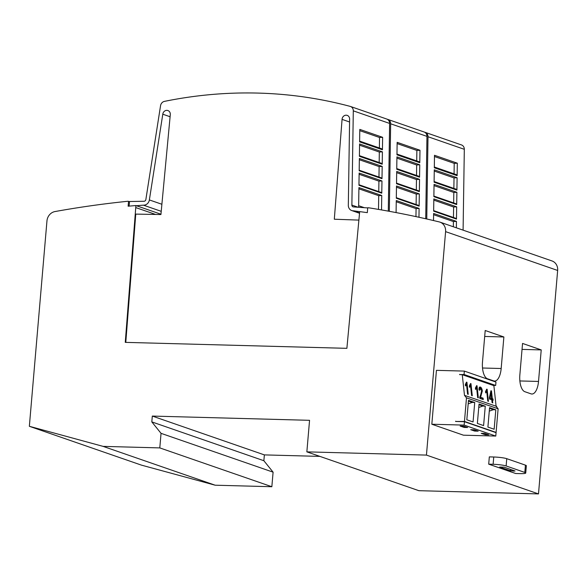<?xml version="1.0" encoding="UTF-8"?>
<svg xmlns="http://www.w3.org/2000/svg" width="587" height="587" viewBox="0 0 587 587"><rect width="100%" height="100%" fill="white"/><g stroke="black" fill="none" stroke-linecap="round" stroke-linejoin="round"><path stroke-width="0.88" d="M359.567 212.949L353.389 210.806A5.892 5.268 109.1 0 1 353.154 210.806A5.892 5.268 109.1 0 1 351.73 210.55A5.892 5.268 109.1 0 1 348.318 205.289L349.617 119.242A4.168 3.727 109.1 0 0 347.211 115.375A4.168 3.727 109.1 0 0 346.198 115.191A4.168 3.727 109.1 0 0 342.067 119.388L349.581 121.993M170.098 116.74L162.79 114.208A4.168 3.727 109.1 0 1 166.891 110.363A4.168 3.727 109.1 0 1 167.904 110.547A4.168 3.727 109.1 0 1 170.281 114.766L160.926 214.541L135.766 214.108L125.787 342.375M162.79 114.208L149.369 199.932A5.892 5.268 109.1 0 1 143.602 205.164A5.892 5.268 109.1 0 1 143.375 205.149L161.227 211.335M367.719 207.93L353.565 206.925A1.966 1.754 109.1 0 1 351.877 205.083L353.301 110.848A4.909 4.388 109.1 0 0 350.461 106.467A4.909 4.388 109.1 0 0 350.19 106.386A490.893 439.039 109.1 0 0 258.229 93.091A490.893 439.039 109.1 0 0 164.426 101.382A4.909 4.388 109.1 0 0 160.559 105.66L145.862 199.536A1.966 1.754 109.1 0 1 143.859 201.275L129.514 201.51L129.118 206.11M515.672 473.511L488.7 464.163L489.323 456.877L493.748 457.002A9.818 1.196 -175.1 0 1 506.757 458.674L525.431 465.146A9.818 1.196 -175.1 0 1 526.356 465.748L525.732 473.027A9.818 1.196 4.9 0 1 520.104 473.628L515.672 473.511M488.7 464.163L493.124 464.28A9.818 1.196 4.9 0 1 506.133 465.961L524.807 472.425A9.818 1.196 4.9 0 1 525.732 473.027M504.101 467.164L515.07 471.023L510.455 470.781L499.669 467.047L504.101 467.164M426.441 455.086L306.854 451.865L418.898 490.688L538.492 493.909L557.65 270.46A9.818 8.783 -70.9 0 0 552.007 260.951L439.957 222.128A9.818 8.783 109.1 0 1 445.599 231.638L426.441 455.086L538.492 493.909M306.854 451.865L309.554 420.314L152.312 416.073L264.363 454.896L319.922 456.392M464.486 395.352L466.489 397.839L464.464 421.459L455.585 421.466L464.442 421.701L464.156 425.105L431.827 424.232L436.442 370.346L464.346 371.094L464.053 374.499L459.599 374.616L462.262 374.689L464.486 395.352L496.705 406.417M431.827 424.232L463.444 435.187L495.78 436.06L496.066 432.663L464.442 421.701M470.686 429.699L474.23 429.794L478.17 431.159L474.626 431.063L470.686 429.699M488.714 434.813L485.17 434.718L481.23 433.353L484.767 433.448L488.714 434.813M460.142 426.052L463.686 426.147L467.634 427.512L464.09 427.417L460.142 426.052M495.78 436.06L464.156 425.105M493.124 385.38L495.677 385.454L495.964 382.056L464.346 371.094M462.262 374.689L493.88 385.644L496.096 406.204M495.303 432.399L496.088 432.421L498.114 408.794L496.11 406.307M466.526 382.13L466.936 382.269L468.235 394.354L467.56 394.119L466.54 384.668L465.447 385.93L465.3 384.536L466.526 382.13M492.31 398.668L492.977 398.903L493.131 400.297L492.456 400.063L492.757 402.851L492.082 402.616L491.781 399.828L489.558 399.057L489.411 397.663L490.915 390.729L491.473 390.92L492.31 398.668L491.422 398.844L492.977 398.903M486.74 389.13L487.144 389.269L488.443 401.354L487.775 401.126L486.755 391.668L485.654 392.93L485.508 391.536L486.74 389.13M480.474 388.301L479.733 390.282L479.036 389.878C478.941 387.721 479.381 386.782 480.357 387.068C481.325 387.442 481.986 388.733 482.331 390.935L480.548 397.282L483.108 398.162L483.255 399.556L479.821 398.368L481.656 390.693L480.474 388.301L479.021 388.675M479.865 387.016L479.491 387.244M476.637 385.63L477.04 385.769L478.339 397.854L477.664 397.619L476.651 388.168L475.551 389.43L475.404 388.036L476.637 385.63M470.569 383.524L470.972 383.663L472.278 395.755L471.603 395.521L470.583 386.07L469.49 387.332L469.336 385.938L470.569 383.524M464.09 427.417L464.185 426.316M485.17 434.718L485.266 433.617M474.626 431.063L474.722 429.97M496.088 432.421L464.464 421.459M455.607 421.224L456.37 421.488M498.114 408.794L466.489 397.839M473.063 421.943L466.826 419.778L468.492 400.363L474.729 402.521L473.063 421.943M494.144 429.244L487.907 427.087L489.573 407.664L495.81 409.829L494.144 429.244M483.6 425.59L477.37 423.432L479.036 404.017L485.266 406.175L483.6 425.59M459.621 374.374L460.384 374.638M464.053 374.499L495.677 385.454M468.191 403.827L472.3 402.388L474.729 402.521M468.433 401.046L472.3 402.388M489.279 411.135L493.381 409.697L495.81 409.829M489.514 408.354L493.381 409.697M478.735 407.481L482.844 406.043L485.266 406.175M478.977 404.7L482.844 406.043M466.489 382.357L466.936 382.269M466.159 383.436L466.291 384.72M465.381 385.343L466.54 384.668M492.097 399.079L492.207 400.114M491.825 400.187L492.456 400.063M490.849 391.045L491.473 390.92M490.673 391.867L490.813 393.18M489.463 398.169L491.635 398.434L491.062 393.143L490.035 397.876L491.635 398.434M489.448 398.001L490.035 397.876M490.365 393.275L491.048 393.136M486.704 389.357L487.144 389.269M486.366 390.443L486.506 391.72M485.596 392.351L486.755 391.668M479.784 397.502L483.108 398.162M482.228 398.346L482.323 399.233M479.484 387.251L480.643 388.381M481.685 391.067L482.331 390.935M481.428 392.784L479.667 397.458M479.792 397.428L480.548 397.282M476.6 385.857L477.04 385.769M476.262 386.936L476.402 388.22M475.492 388.843L476.651 388.168M470.532 383.759L470.972 383.663M470.202 384.837L470.334 386.121M469.424 386.745L470.583 386.07M487.474 378.762A14.726 6.34 -88.5 0 1 482.492 362.04L485.2 330.503L503.873 336.975L501.173 368.511A14.726 6.34 -88.5 0 1 494.548 381.073A14.726 6.34 -88.5 0 1 493.696 380.912L487.474 378.762M524.822 391.698A14.726 6.34 -88.5 0 1 519.847 374.976L522.547 343.439L541.221 349.911L538.521 381.447A14.726 6.34 -88.5 0 1 531.895 394.016A14.726 6.34 -88.5 0 1 531.044 393.855L524.822 391.698M484.686 336.454L503.873 336.975M522.041 349.397L541.221 349.911M457.324 163.186L457.134 175.667L434.314 167.757L434.497 155.284L457.324 163.186L454.221 163.369L454.074 173.847M456.07 174.566A1.475 1.321 109.1 0 1 457.134 175.667M457.104 177.736L456.921 190.1L434.094 182.19L434.277 169.826L457.104 177.736L454.022 177.92L453.876 188.39M455.879 189.109A1.475 1.321 109.1 0 1 456.921 190.1M456.884 192.287L456.701 204.562L433.874 196.652L434.057 184.377L456.884 192.287L453.817 192.463L453.67 202.941M455.681 203.66A1.475 1.321 109.1 0 1 456.701 204.562M456.664 206.837L456.481 219.076L433.654 211.166L433.837 198.927L456.664 206.837L453.619 207.013L453.472 217.483M455.475 218.203A1.475 1.321 109.1 0 1 456.481 219.076M433.514 220.551L433.617 213.47L456.444 221.38L456.348 227.807M456.444 221.38L453.413 221.556L453.34 226.765M434.483 156.531L454.221 163.369M434.263 171.074L454.022 177.92M434.042 185.617L453.817 192.463M433.822 200.152L453.619 207.013M433.602 214.695L453.413 221.556M463.092 230.141L464.317 149.311A4.909 4.388 -70.9 0 0 461.47 144.93L425.157 132.346A4.909 4.388 109.1 0 1 428.004 136.734L426.756 218.988M424.592 132.185A490.893 439.039 109.1 0 1 424.885 132.266A4.909 4.388 109.1 0 1 425.157 132.346M129.5 201.671L128.546 201.341L128.135 206.198L135.913 205.545L160.955 214.226M135.913 205.545L125.258 342.36L346.88 348.333L359.684 211.606L367.315 212.641L367.733 207.783L368.841 207.813A1129.065 1009.787 109.1 0 1 439.23 221.915A9.818 8.783 109.1 0 1 439.957 222.128M419.976 150.25L419.786 162.724L396.959 154.814L397.15 142.34L419.976 150.25L416.873 150.433L416.726 160.904M418.722 161.623A1.475 1.321 109.1 0 1 419.786 162.724M419.756 164.793L419.566 177.157L396.746 169.254L396.929 156.883L419.756 164.793L416.667 164.976L416.528 175.454M418.524 176.173A1.475 1.321 109.1 0 1 419.566 177.157M419.536 179.343L419.353 191.626L396.526 183.716L396.709 171.433L419.536 179.343L416.469 179.527L416.322 189.997M418.333 190.716A1.475 1.321 109.1 0 1 419.353 191.626M419.316 193.893L419.133 206.132L396.306 198.223L396.489 185.984L419.316 193.893L416.264 194.07L416.117 204.547M418.12 205.267A1.475 1.321 109.1 0 1 419.133 206.132M396.086 212.589L396.269 200.534L419.096 208.436L418.964 217.256M419.096 208.436L416.066 208.62L415.956 216.61M397.128 143.588L416.873 150.433M396.915 158.13L416.667 164.976M396.695 172.673L416.469 179.527M396.474 187.216L416.264 194.07M396.254 201.752L416.066 208.62M425.722 218.753L426.962 136.375A4.909 4.388 -70.9 0 0 424.122 131.987L387.809 119.41A4.909 4.388 109.1 0 1 390.649 123.791L389.328 211.32M387.237 119.242A490.893 439.039 109.1 0 1 387.537 119.322A4.909 4.388 109.1 0 1 387.809 119.41M143.375 205.149L136.433 205.729M382.629 137.307L382.438 149.78L359.611 141.871L359.802 129.397L382.629 137.307L379.525 137.49L379.378 147.968M381.374 148.687A1.475 1.321 109.1 0 1 382.438 149.78M382.408 151.857L382.218 164.221L359.391 156.311L359.582 143.947L382.408 151.857L379.319 152.033L379.173 162.511M381.176 163.23A1.475 1.321 109.1 0 1 382.218 164.221M382.188 166.4L381.998 178.683L359.178 170.773L359.361 158.497L382.188 166.4L379.121 166.583L378.975 177.054M380.978 177.78A1.475 1.321 109.1 0 1 381.998 178.683M381.968 180.95L381.777 193.196L358.958 185.287L359.141 173.04L381.968 180.95L378.916 181.134L378.769 191.604M380.772 192.323A1.475 1.321 109.1 0 1 381.777 193.196M358.62 207.284L358.921 187.591L381.748 195.5L381.528 209.933M381.748 195.5L378.71 195.676L378.52 209.412M359.78 130.652L379.525 137.49M359.56 145.187L379.319 152.033M359.339 159.73L379.121 166.583M359.119 174.273L378.916 181.134M358.899 188.816L378.71 195.676M388.286 211.137L389.614 123.431A4.909 4.388 -70.9 0 0 386.774 119.051L350.461 106.467M342.067 119.388L334.311 219.215L358.899 220.11M353.389 210.806L359.677 211.687M128.546 201.341L127.438 201.312A1129.065 1009.787 109.1 0 0 54.965 211.562A9.818 8.783 109.1 0 0 46.96 220.903L29.35 426.294L141.401 465.117L215.15 485.2L271.847 486.726L273.094 472.161L263.864 460.722L264.363 454.896M152.312 416.073L151.813 421.899L161.043 433.338L159.796 447.903L103.099 446.377L215.15 485.2M103.099 446.377L29.35 426.294M159.796 447.903L271.847 486.726M161.043 433.338L273.094 472.161M151.813 421.899L263.864 460.722M358.65 205.714L364.344 207.688M510.455 470.781L510.573 469.409M513.06 471.119L513.133 470.29M513.948 471.141L513.992 470.591M506.133 465.961L506.757 458.674M524.807 472.425L525.431 465.146M493.124 464.28L493.748 457.002M480.239 395.954L481.12 395.777M445.599 231.638L557.65 270.46M482.514 368.005L501.173 368.511M519.862 380.948L538.521 381.447M428.004 136.734L464.317 149.311M135.736 207.571L155.606 214.453M390.649 123.791L426.962 136.375M351.877 205.083L358.121 207.248M353.301 110.848L389.614 123.431M149.369 199.932L161.895 204.269M351.73 210.55L359.538 213.257M434.321 167.001L456.304 174.618M434.101 181.544L456.106 189.168M433.881 196.08L455.908 203.711M433.661 210.623L455.703 218.261M396.973 154.065L418.957 161.682M396.753 168.601L418.758 176.225M396.533 183.137L418.56 190.775M396.313 197.687L418.355 205.318M359.626 141.122L381.601 148.738M359.405 155.658L381.411 163.281M359.185 170.201L381.212 177.832M358.965 184.744L381 192.382"/></g></svg>
